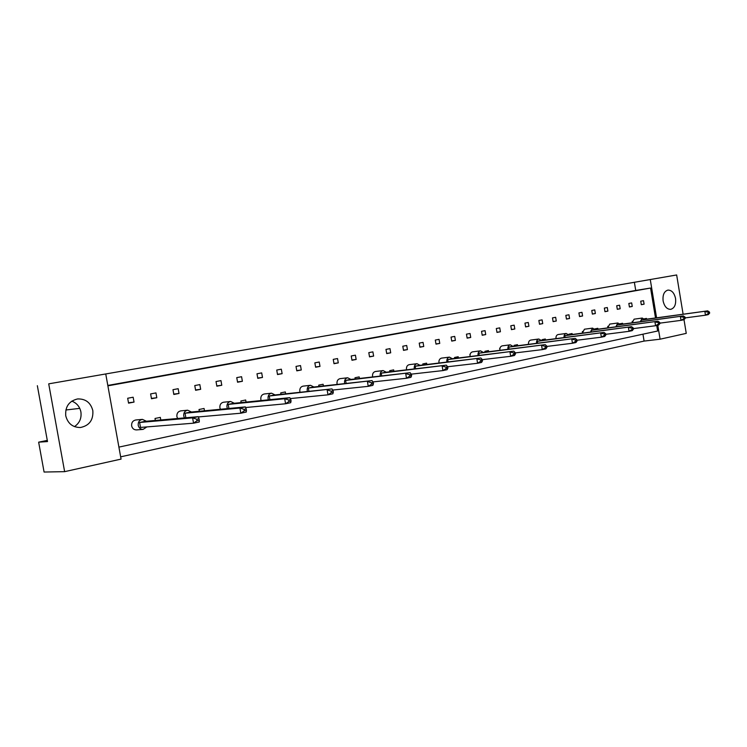 <?xml version="1.0" encoding="UTF-8"?>
<svg xmlns="http://www.w3.org/2000/svg" width="747" height="747" viewBox="0 0 747 747"><rect width="100%" height="100%" fill="white"/><g stroke="black" fill="none" stroke-linecap="round" stroke-linejoin="round"><path stroke-width="1.12" d="M663.112 300.92C664.4 306.522 666.931 309.333 670.703 309.351C674.522 308.175 676.138 304.561 675.559 298.529C674.27 292.889 671.721 290.079 667.911 290.097C664.139 291.302 662.542 294.906 663.112 300.92M65.745 415.808C67.818 423.568 72.711 427.471 80.405 427.508C89.332 425.659 93.468 420.019 92.824 410.598C90.667 402.596 85.588 398.711 77.585 398.945C69.032 401.008 65.082 406.629 65.745 415.808M71.796 401.12C76.717 403.035 79.752 406.639 80.9 411.924C81.712 418.208 79.565 423.11 74.457 426.621M640.73 301.209L641.309 304.701L644.091 304.169L643.512 300.677L640.73 301.209M646.575 319.193L646.444 318.409L644.073 318.885M628.834 303.459L629.422 306.989L632.251 306.447L631.663 302.918L628.834 303.459M632.27 321.294L632.046 322.835M616.714 305.747L617.302 309.314L620.187 308.763L619.599 305.206L616.714 305.747M622.727 324.095L622.587 323.264L619.767 323.834M604.36 308.091L604.958 311.686L607.89 311.116L607.292 307.531L604.36 308.091M607.834 326.271L607.647 327.896M591.764 310.472L592.371 314.104L595.359 313.525L594.761 309.902L591.764 310.472M597.973 329.184L597.824 328.307L594.836 328.913L594.948 329.567L592.548 328.129L590.457 332.088M578.925 312.9L579.532 316.569L582.585 315.981L581.978 312.321L578.925 312.9M582.445 331.435L582.305 333.162M565.834 315.374L566.45 319.081L569.569 318.483L568.953 314.786L565.834 315.374M572.239 334.479L572.09 333.545L568.981 334.18L569.102 334.899M552.481 317.895L553.107 321.64L556.282 321.033L555.656 317.298L552.481 317.895M556.048 336.813L555.955 338.624C555.824 336.337 556.552 334.973 558.14 334.535L566.217 333.461C564.629 333.9 563.901 335.272 564.032 337.588M538.867 320.472L539.502 324.254L542.733 323.628L542.107 319.865L538.867 320.472M545.487 339.997L545.319 338.998L542.089 339.652L542.219 340.417M524.964 323.106L525.608 326.915L528.913 326.28L528.278 322.48L524.964 323.106M528.577 342.406L528.437 343.713M510.789 325.785L511.443 329.642L514.814 328.988L514.16 325.15L510.789 325.785M517.643 345.74L517.456 344.675L514.095 345.357L514.235 346.169M496.316 328.521L496.979 332.415L500.415 331.752L499.762 327.868L496.316 328.521M499.659 348.298L499.827 349.269M481.544 331.313L482.207 335.254L485.727 334.572L485.064 330.65L481.544 331.313M488.631 351.725L488.435 350.576L484.934 351.295L485.083 352.173M466.455 334.17L467.136 338.148L470.722 337.457L470.05 333.489L466.455 334.17M469.891 354.358L470.022 355.133M451.048 337.084L451.73 341.099L455.399 340.399L454.718 336.393L451.048 337.084M458.397 357.972L458.182 356.739L454.531 357.486L454.69 358.429M435.305 340.062L436.005 344.124L439.75 343.405L439.059 339.353L435.305 340.062M439.059 360.633L438.937 361.277M419.226 343.106L419.926 347.206L423.754 346.477L423.054 342.378L419.226 343.106M426.845 364.499L426.612 363.163L422.793 363.948L422.97 364.966M402.792 346.216L403.501 350.362L407.414 349.615L406.704 345.478L402.792 346.216M385.984 349.391L386.703 353.592L390.709 352.817L389.99 348.634L385.984 349.391M393.893 371.324L393.641 369.877L389.654 370.689L389.841 371.801M368.803 352.64L369.532 356.889L373.621 356.104L372.893 351.865L368.803 352.64M351.23 355.964L351.968 360.259L356.151 359.456L355.413 355.18L351.23 355.964M359.447 378.468L359.176 376.899L355.002 377.749L355.208 378.953M333.246 359.372L334.002 363.705L338.279 362.883L337.532 358.56L333.246 359.372M314.851 362.846L315.617 367.235L319.996 366.394L319.23 362.015L314.851 362.846M323.404 385.956L323.106 384.247L318.726 385.135L318.96 386.442M296.017 366.413L296.792 370.848L301.274 369.989L300.509 365.563L296.017 366.413M276.735 370.054L277.52 374.555L282.114 373.668L281.33 369.186L276.735 370.054M285.643 393.818L285.317 391.942L280.732 392.875L280.984 394.313M256.987 373.799L257.78 378.337L262.486 377.44L261.693 372.902L256.987 373.799M236.752 377.618L237.565 382.221L242.383 381.297L241.58 376.712L236.752 377.618M246.043 402.082L245.679 400.009L240.87 400.99L241.15 402.577M216.023 381.54L216.845 386.199L221.784 385.256L220.963 380.606L216.023 381.54M194.771 385.564L195.602 390.279L200.672 389.308L199.832 384.602L194.771 385.564M204.482 410.794L204.071 408.478L199.019 409.505L199.328 411.28M172.977 389.682L173.827 394.463L179.019 393.464L178.169 388.701L172.977 389.682M150.623 393.912L151.482 398.749L156.814 397.731L155.955 392.903L150.623 393.912M160.782 419.973L160.325 417.386L155.012 418.469L155.367 420.449M127.681 398.254L128.568 403.147L134.03 402.101L133.153 397.217L127.681 398.254M656.734 325.487L657.649 331.014L118.904 447.108M107.885 385.835L650.562 288.043L655.502 317.97M642.952 334.18L644.091 341.08L120.65 456.837M105.747 373.958L121.061 459.106L64.634 471.656L48.714 383.846L676.661 274.961L683.113 314.216M47.285 440.403L38.648 442.168L44.082 472.039L64.634 471.656M684.009 319.688L686.25 333.377L660.096 339.194L644.091 341.08M48.714 383.846L676.661 274.961M37.35 385.704L47.5 441.561L38.648 442.168M650.263 279.537L656.576 317.83M657.799 325.262L660.096 339.194M65.839 410L79.761 408.366M634.362 282.217L635.725 290.443L650.562 288.043M128.493 402.754L134.03 402.101M151.417 398.375L156.814 397.731M173.762 394.108L179.019 393.464M195.546 389.943L200.672 389.308M216.789 385.882L221.784 385.256M237.509 381.913L242.383 381.297M257.734 378.047L262.486 377.44M277.473 374.275L282.114 373.668M296.746 370.587L301.274 369.989M315.57 366.982L319.996 366.394M333.956 363.462L338.279 362.883M351.93 360.026L356.151 359.456M369.494 356.664L373.621 356.104M386.666 353.378L390.709 352.817M403.464 350.156L407.414 349.615M419.898 347.01L423.754 346.477M435.968 343.937L439.75 343.405M451.702 340.921L455.399 340.399M467.099 337.971L470.722 337.457M482.179 335.076L485.727 334.572M496.951 332.247L500.415 331.752M511.415 329.483L514.814 328.988M525.589 326.766L528.913 326.28M539.474 324.105L542.733 323.628M553.088 321.49L556.282 321.033M566.431 318.941L569.569 318.483M579.513 316.429L582.585 315.981M592.343 313.973L595.359 313.525M604.93 311.555L607.89 311.116M617.283 309.193L620.187 308.763M629.404 306.868L632.251 306.447M641.29 304.589L644.091 304.169M635.725 290.443L107.811 385.443M146.412 421.243L142.406 419.375C139.39 420.019 137.99 422.008 138.214 425.323C138.914 428.003 140.539 429.357 143.107 429.404L146.823 426.92M142.406 419.375L135.805 419.973C132.798 420.617 131.407 422.587 131.631 425.874C132.312 428.526 133.937 429.87 136.486 429.908L143.107 429.404M139.614 422.475L192.605 417.862L198.338 416.677L145.105 421.355L139.614 422.475L140.492 427.424L193.557 423.185L192.605 417.862L196.732 419.244L197.003 420.738L199.29 420.253L199.029 418.768L196.732 419.244M199.29 420.253L199.281 421.98L193.557 423.185L197.003 420.738M199.029 418.768L198.338 416.677M191.493 412.027L187.646 410.206C184.808 410.831 183.501 412.755 183.725 415.976L184.472 417.89M187.646 410.206L180.793 410.869C177.963 411.504 176.665 413.408 176.89 416.593L177.627 418.497M185.041 413.203L239.918 408.039L245.343 406.91L190.252 412.139L185.041 413.203L185.854 417.769M198.422 416.929L240.833 413.212L239.918 408.039L244.008 409.365L244.269 410.813L246.435 410.355L246.183 408.908L244.008 409.365M246.435 410.355L246.249 412.073L240.833 413.212L244.269 410.813M246.183 408.908L245.343 406.91M234.325 403.268L230.636 401.484C227.956 402.101 226.724 403.968 226.957 407.087L227.471 408.609M230.636 401.484L223.568 402.222C220.897 402.829 219.674 404.687 219.898 407.769L220.412 409.281M228.199 404.398L284.7 398.739L289.827 397.665L233.148 403.38L228.199 404.398L228.918 408.469M245.604 407.535L285.578 403.772L284.7 398.739L288.753 400.009L288.996 401.428L291.05 400.99L290.807 399.58L288.753 400.009M291.05 400.99L290.714 402.689L285.578 403.772L288.996 401.428M290.807 399.58L289.827 397.665M275.073 394.939L271.544 393.193C269.004 393.8 267.846 395.611 268.07 398.637L268.434 399.832M271.544 393.193L264.279 393.977C261.749 394.584 260.6 396.377 260.824 399.374L261.179 400.56M269.247 396.013L332.004 388.907L273.962 395.051L269.247 396.013L269.891 399.682M290.294 398.581L327.998 394.827L327.139 389.915L331.154 391.148L331.388 392.53L333.339 392.119L333.097 390.746L331.154 391.148M333.339 392.119L332.854 393.8L327.998 394.827L331.388 392.53M333.097 390.746L332.004 388.907M313.899 387.002L310.5 385.293C308.091 385.882 307.008 387.646 307.232 390.588L307.475 391.503M310.5 385.293L303.077 386.134C300.686 386.713 299.594 388.468 299.827 391.381L300.07 392.287M308.343 388.038L372.043 380.596L312.844 387.123L308.343 388.038L308.922 391.353M332.686 390.055L368.252 386.339L367.421 381.549L371.39 382.735L371.623 384.079L373.472 383.687L373.239 382.352L371.39 382.735M373.472 383.687L372.865 385.359L368.252 386.339L371.623 384.079M373.239 382.352L372.043 380.596M350.913 379.439L347.654 377.767C345.366 378.337 344.339 380.055 344.563 382.912L344.74 383.603M347.654 377.767L340.1 378.645C337.821 379.215 336.794 380.914 337.018 383.753L337.186 384.434M345.618 380.428L410.103 372.688L349.913 379.551L345.618 380.428L346.15 383.444M372.949 381.913L406.508 378.262L405.705 373.603L409.636 374.742L409.86 376.049L411.616 375.685L411.392 374.378L409.636 374.742M411.616 375.685L410.906 377.338L406.508 378.262L409.86 376.049M411.392 374.378L410.103 372.688M386.255 372.221L383.127 370.577C380.951 371.128 379.98 372.8 380.204 375.582L380.316 376.086M383.127 370.577L375.452 371.492C373.285 372.043 372.314 373.705 372.538 376.46L372.65 376.955M381.203 373.164L446.323 365.162L385.303 372.333L381.203 373.164L381.68 375.928M411.223 374.154L442.915 370.587L442.14 366.03L446.024 367.141L446.239 368.42L447.911 368.066L447.696 366.786L446.024 367.141M447.911 368.066L447.098 369.709L442.915 370.587L446.239 368.42M447.696 366.786L446.323 365.162M420.029 365.32L417.022 363.705C414.949 364.247 414.034 365.871 414.258 368.588L414.324 368.925M417.022 363.705L409.244 364.657C407.18 365.199 406.265 366.814 406.48 369.504L406.555 369.83M415.211 366.226L480.835 357.99L419.123 365.423L415.211 366.226L415.64 368.766M447.649 366.74L477.604 363.266L476.847 358.821L480.685 359.895L480.9 361.137L482.497 360.801L482.282 359.559L480.685 359.895M482.497 360.801L481.591 362.426L477.604 363.266L480.9 361.137M482.282 359.559L480.835 357.99M452.346 358.719L449.451 357.131C447.472 357.664 446.603 359.242 446.827 361.893L446.865 362.09M449.451 357.131L441.589 358.112C439.619 358.635 438.75 360.213 438.965 362.837L439.003 363.033M447.733 359.587L513.759 351.155L451.477 358.821L447.733 359.587L448.125 361.931M482.301 359.662L510.687 356.291L509.949 351.949L513.749 352.986L513.955 354.199L515.477 353.882L515.271 352.668L513.749 352.986M515.477 353.882L514.496 355.488L510.687 356.291L513.955 354.199M515.271 352.668L513.759 351.155M483.29 352.397L480.498 350.838C478.612 351.351 477.781 352.901 478.005 355.479L478.024 355.553M480.498 350.838L472.571 351.846C470.685 352.36 469.854 353.891 470.078 356.459L470.087 356.534M478.864 353.228L545.207 344.628L482.459 352.5L478.864 353.228L479.238 355.404M515.309 352.901L542.275 349.624L541.566 345.385L545.319 346.384L545.515 347.579L546.972 347.271L546.776 346.076L545.319 346.384M546.972 347.271L545.917 348.858L542.275 349.624L545.515 347.579M546.776 346.076L545.207 344.628M512.946 346.337L510.257 344.806C508.474 345.301 507.68 346.804 507.885 349.307M510.257 344.806L502.273 345.842C500.481 346.328 499.687 347.822 499.892 350.315M508.707 347.14L575.265 338.382L512.153 346.44L508.707 347.14L509.052 349.166M546.832 346.431L572.473 343.256L571.782 339.101L575.489 340.081L575.685 341.239L577.076 340.949L576.88 339.782L575.489 340.081M577.076 340.949L575.956 342.528L572.473 343.256L575.685 341.239M576.88 339.782L575.265 338.382M541.398 340.529L538.811 339.017C537.121 339.483 536.365 340.921 536.533 343.331M538.811 339.017L530.772 340.072C529.091 340.539 528.325 341.958 528.493 344.348M537.326 341.295L604.024 332.406L540.632 340.623L537.326 341.295L537.644 343.181M576.955 340.24L601.372 337.168L600.691 333.097L604.36 334.04L604.547 335.179L605.882 334.899L605.696 333.76L604.36 334.04M605.882 334.899L604.706 336.458L601.372 337.168L604.547 335.179M605.696 333.76L604.024 332.406M568.71 334.945L566.217 333.461M564.807 335.692L631.579 326.682L567.981 335.039L564.807 335.692L565.106 337.448M605.78 334.301L629.049 331.323L628.386 327.345L632.009 328.26L632.195 329.38L633.465 329.11L633.288 327.998L632.009 328.26M633.465 329.11L632.233 330.65L629.049 331.323L632.195 329.38M633.288 327.998L631.579 326.682M592.548 328.129L584.443 329.212L582.352 333.153M591.204 330.305L657.995 321.201L594.257 329.679L591.204 330.305L591.484 331.957M633.391 328.605L655.577 325.729L654.932 321.836L658.509 322.723L658.686 323.815L659.918 323.563L659.732 322.471L658.509 322.723M659.918 323.563L658.63 325.085L655.577 325.729L658.686 323.815M659.732 322.471L657.995 321.201M620.197 324.431L617.872 322.993L615.864 326.803M617.872 322.993L609.748 324.095L607.741 327.886M616.592 325.122L683.337 315.934L619.524 324.525L616.592 325.122L616.845 326.672M659.844 323.143L681.021 320.36L680.396 316.541L683.935 317.41L684.112 318.483L685.288 318.231L685.111 317.167L683.935 317.41M685.288 318.231L683.963 319.744L681.021 320.36L684.112 318.483M685.111 317.167L683.337 315.934M644.493 319.473L642.243 318.054L640.319 321.724M642.243 318.054L634.11 319.174L632.177 322.816M641.019 320.136L707.68 310.873L643.839 319.557L641.019 320.136L641.262 321.593M685.232 317.895L705.467 315.206L704.851 311.462L708.352 312.302L708.52 313.357L709.65 313.124L709.482 312.069L708.352 312.302M709.65 313.124L708.287 314.608L705.467 315.206L708.52 313.357M709.482 312.069L707.68 310.873"/></g></svg>
